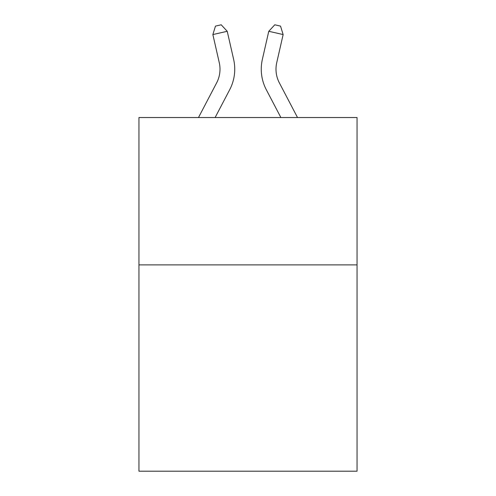 <?xml version="1.0" encoding="UTF-8"?>
<svg xmlns="http://www.w3.org/2000/svg" width="496" height="496" viewBox="0 0 496 496"><rect width="100%" height="100%" fill="white"/><g stroke="black" fill="none" stroke-linecap="round" stroke-linejoin="round"><path stroke-width="0.74" d="M357.046 264.895L357.046 471.2L138.954 471.2L138.954 117.54L357.046 117.54L357.046 264.895L138.954 264.895M233.635 59.384L227.23 31.291L233.635 59.384A44.206 44.206 0 0 1 229.691 89.72L215.115 117.54M297.519 117.54L279.366 82.882A29.475 29.475 0 0 1 276.737 62.657L283.135 34.565L268.77 31.291L262.365 59.384A44.206 44.206 0 0 0 266.309 89.72L280.885 117.54M198.481 117.54L216.634 82.882A29.475 29.475 0 0 0 219.263 62.657L212.865 34.565L215.469 26.108L221.216 24.8L227.23 31.291L212.865 34.565M216.634 82.882A29.475 29.475 0 0 0 219.263 62.657A29.475 29.475 0 0 1 216.634 82.882A29.475 29.475 0 0 0 219.263 62.657A29.475 29.475 0 0 1 216.634 82.882A29.475 29.475 0 0 0 219.263 62.657A29.475 29.475 0 0 1 216.634 82.882A29.475 29.475 0 0 0 219.263 62.657A29.475 29.475 0 0 1 216.634 82.882A29.475 29.475 0 0 0 219.263 62.657A29.475 29.475 0 0 1 216.634 82.882A29.475 29.475 0 0 0 219.263 62.657A29.475 29.475 0 0 1 216.634 82.882A29.475 29.475 0 0 0 219.263 62.657A29.475 29.475 0 0 1 216.634 82.882A29.475 29.475 0 0 0 219.263 62.657A29.475 29.475 0 0 1 216.634 82.882A29.475 29.475 0 0 0 219.263 62.657A29.475 29.475 0 0 1 216.634 82.882M283.135 34.565L280.531 26.108L274.784 24.8L268.77 31.291L262.365 59.384M279.366 82.882A29.475 29.475 0 0 1 276.737 62.657A29.475 29.475 0 0 0 279.366 82.882A29.475 29.475 0 0 1 276.737 62.657A29.475 29.475 0 0 0 279.366 82.882A29.475 29.475 0 0 1 276.737 62.657A29.475 29.475 0 0 0 279.366 82.882A29.475 29.475 0 0 1 276.737 62.657A29.475 29.475 0 0 0 279.366 82.882A29.475 29.475 0 0 1 276.737 62.657A29.475 29.475 0 0 0 279.366 82.882A29.475 29.475 0 0 1 276.737 62.657A29.475 29.475 0 0 0 279.366 82.882A29.475 29.475 0 0 1 276.737 62.657A29.475 29.475 0 0 0 279.366 82.882A29.475 29.475 0 0 1 276.737 62.657A29.475 29.475 0 0 0 279.366 82.882A29.475 29.475 0 0 1 276.737 62.657A29.475 29.475 0 0 0 279.366 82.882"/></g></svg>
